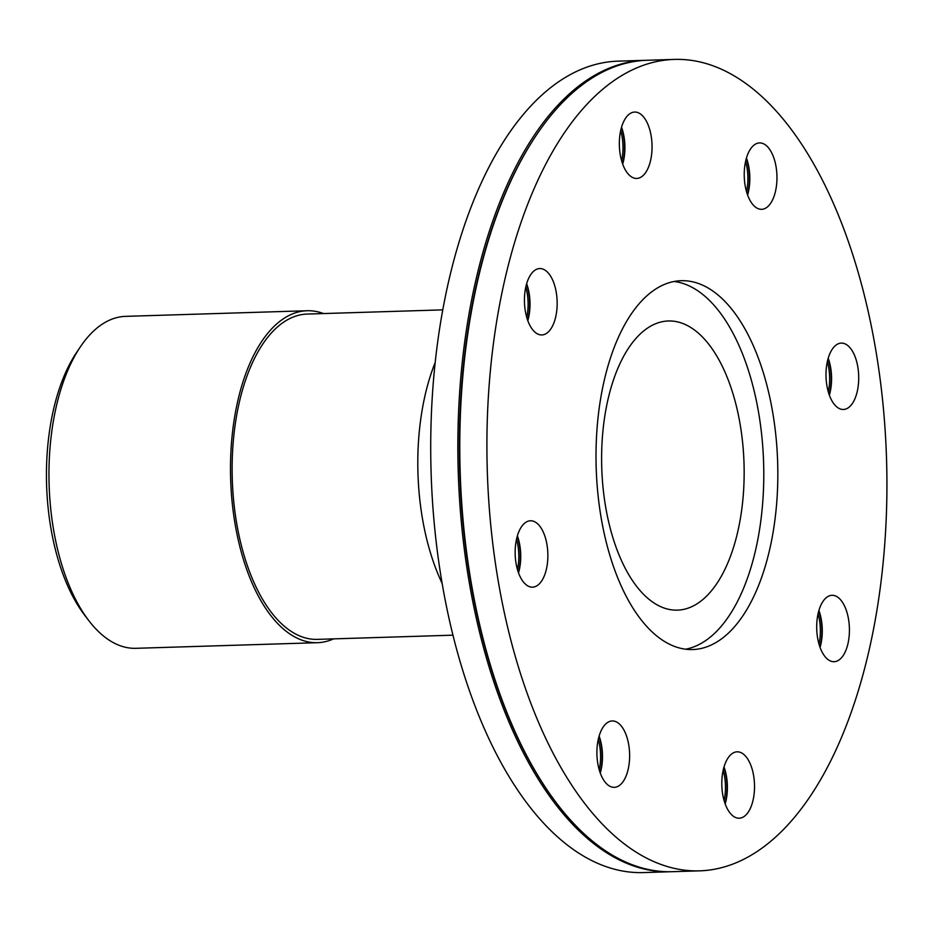 <?xml version="1.0" encoding="UTF-8"?>
<svg xmlns="http://www.w3.org/2000/svg" width="932" height="932" viewBox="0 0 932 932"><rect width="100%" height="100%" fill="white"/><g stroke="black" fill="none" stroke-linecap="round" stroke-linejoin="round"><path stroke-width="1.4" d="M435.232 362.385A166.059 81.701 88.2 0 0 442.071 583.234M442.828 309.867L307.28 314.061A162.739 80.07 88.2 0 0 232.278 479.199A162.739 80.07 88.2 0 0 317.334 639.375L452.894 635.181M333.586 638.874A166.059 81.701 -91.8 0 1 317.439 642.696A166.059 81.701 -91.8 0 1 230.647 479.246A166.059 81.701 -91.8 0 1 307.176 310.74A166.059 81.701 -91.8 0 1 323.532 313.56M317.439 642.696L135.909 648.311A166.059 81.701 -91.8 0 1 88.866 620.689A166.059 81.701 -91.8 0 1 80.385 346.832A166.059 81.701 -91.8 0 1 125.645 316.356L307.176 310.74M80.385 346.832L76.622 352.436A159.419 78.439 88.2 0 0 84.754 615.341L88.866 620.689M622.518 163.659A34.321 16.881 88.2 0 0 621.411 127.684M621.632 160.852A33.214 16.345 88.2 0 0 620.689 130.538M621.551 127.183A33.214 16.345 -91.8 0 1 622.692 164.149M527.629 320.165A34.321 16.881 88.2 0 0 526.522 284.19M526.743 317.358A33.214 16.345 88.2 0 0 525.799 287.044M526.662 283.689A33.214 16.345 -91.8 0 1 527.803 320.655M518.343 572.376A34.321 16.881 88.2 0 0 517.225 536.401M517.446 569.58A33.214 16.345 88.2 0 0 516.514 539.255M517.377 535.9A33.214 16.345 -91.8 0 1 518.518 572.865M600.091 772.558A34.321 16.881 88.2 0 0 598.985 736.571M599.206 769.75A33.214 16.345 88.2 0 0 598.262 739.426M599.125 736.082A33.214 16.345 -91.8 0 1 600.266 773.047M725.003 803.431A34.321 16.881 88.2 0 0 723.884 767.455M724.106 800.623A33.214 16.345 88.2 0 0 723.174 770.31M724.036 766.954A33.214 16.345 -91.8 0 1 725.178 803.92M819.892 646.924A34.321 16.881 88.2 0 0 820.067 646.26A34.321 16.881 88.2 0 0 818.774 610.949M818.995 644.117A33.214 16.345 88.2 0 0 818.063 613.804M818.925 610.448A33.214 16.345 -91.8 0 1 820.544 645.69A33.214 16.345 -91.8 0 1 820.067 647.414M829.177 394.714A34.321 16.881 88.2 0 0 830.319 367.989A34.321 16.881 88.2 0 0 828.07 358.727M828.292 391.906A33.214 16.345 88.2 0 0 828.828 368.315A33.214 16.345 88.2 0 0 827.348 361.581M828.21 358.238A33.214 16.345 -91.8 0 1 830.762 368.257A33.214 16.345 -91.8 0 1 829.352 395.203M651.235 136.363A33.214 16.345 -91.8 0 1 636.719 178.443A33.214 16.345 -91.8 0 1 619.629 149.982A33.214 16.345 -91.8 0 1 630.568 113.261A33.214 16.345 -91.8 0 1 634.669 112.05A33.214 16.345 -91.8 0 1 651.235 136.363M548.167 272.855A33.214 16.345 -91.8 0 1 556.835 309.96A33.214 16.345 -91.8 0 1 541.83 334.949A33.214 16.345 -91.8 0 1 527.139 318.697A33.214 16.345 -91.8 0 1 526.184 285.413A33.214 16.345 -91.8 0 1 539.768 268.556A33.214 16.345 -91.8 0 1 548.167 272.855M526.382 521.978A33.214 16.345 -91.8 0 1 530.483 520.767A33.214 16.345 -91.8 0 1 547.841 553.457A33.214 16.345 -91.8 0 1 532.533 587.16A33.214 16.345 -91.8 0 1 515.967 562.846A33.214 16.345 -91.8 0 1 526.382 521.978M598.647 737.806A33.214 16.345 -91.8 0 1 612.231 720.949A33.214 16.345 -91.8 0 1 629.601 753.639A33.214 16.345 -91.8 0 1 614.293 787.33A33.214 16.345 -91.8 0 1 605.893 783.043A33.214 16.345 -91.8 0 1 598.647 737.806M722.626 793.901A33.214 16.345 -91.8 0 1 737.142 751.821A33.214 16.345 -91.8 0 1 754.233 780.282A33.214 16.345 -91.8 0 1 743.293 817.003A33.214 16.345 -91.8 0 1 739.192 818.214A33.214 16.345 -91.8 0 1 722.626 793.901M825.694 657.409A33.214 16.345 -91.8 0 1 817.026 620.304A33.214 16.345 -91.8 0 1 832.031 595.315A33.214 16.345 -91.8 0 1 846.722 611.567A33.214 16.345 -91.8 0 1 847.677 644.851A33.214 16.345 -91.8 0 1 834.093 661.708A33.214 16.345 -91.8 0 1 825.694 657.409M847.479 408.286A33.214 16.345 -91.8 0 1 843.378 409.486A33.214 16.345 -91.8 0 1 826.02 376.796A33.214 16.345 -91.8 0 1 841.328 343.104A33.214 16.345 -91.8 0 1 857.894 367.418A33.214 16.345 -91.8 0 1 847.479 408.286M747.429 194.532A34.321 16.881 88.2 0 0 746.311 158.556M746.532 191.736A33.214 16.345 88.2 0 0 745.6 161.411M746.462 158.056A33.214 16.345 -91.8 0 1 747.604 195.021M775.214 192.458A33.214 16.345 -91.8 0 1 761.63 209.316A33.214 16.345 -91.8 0 1 744.26 176.626A33.214 16.345 -91.8 0 1 759.568 142.922A33.214 16.345 -91.8 0 1 767.968 147.221A33.214 16.345 -91.8 0 1 775.214 192.458M704.965 339.691A144.658 71.17 -91.8 0 1 742.711 501.288A144.658 71.17 -91.8 0 1 677.354 610.145A144.658 71.17 -91.8 0 1 601.746 467.771A144.658 71.17 -91.8 0 1 668.407 320.981A144.658 71.17 -91.8 0 1 704.965 339.691M674.22 281.487A184.513 90.777 -91.8 0 1 713.807 305.009A184.513 90.777 -91.8 0 1 762.586 504.177A184.513 90.777 -91.8 0 1 685.591 649.208M727.857 304.566A184.513 90.777 -91.8 0 1 775.995 510.701A184.513 90.777 -91.8 0 1 692.639 649.546A184.513 90.777 -91.8 0 1 596.189 467.934A184.513 90.777 -91.8 0 1 681.222 280.707A184.513 90.777 -91.8 0 1 727.857 304.566M776.973 111.898A405.921 199.716 -91.8 0 1 882.872 565.386A405.921 199.716 -91.8 0 1 699.478 870.849A405.921 199.716 -91.8 0 1 487.308 471.301A405.921 199.716 -91.8 0 1 674.384 59.415A405.921 199.716 -91.8 0 1 776.973 111.898M699.478 870.849L672.345 871.688A405.921 199.716 -91.8 0 1 557.336 804.176A405.921 199.716 -91.8 0 1 536.622 134.744A405.921 199.716 -91.8 0 1 647.251 60.254L674.384 59.415M557.336 804.176L556.649 803.279A404.814 199.168 -91.8 0 1 535.993 135.676L536.622 134.744M671.389 871.711A405.921 199.716 -91.8 0 1 670.423 871.746A405.921 199.716 -91.8 0 1 458.253 472.209A405.921 199.716 -91.8 0 1 645.317 60.312A405.921 199.716 -91.8 0 1 646.284 60.289M670.423 871.746L643.29 872.585A405.921 199.716 -91.8 0 1 431.12 473.048A405.921 199.716 -91.8 0 1 618.184 61.151L645.317 60.312"/></g></svg>
